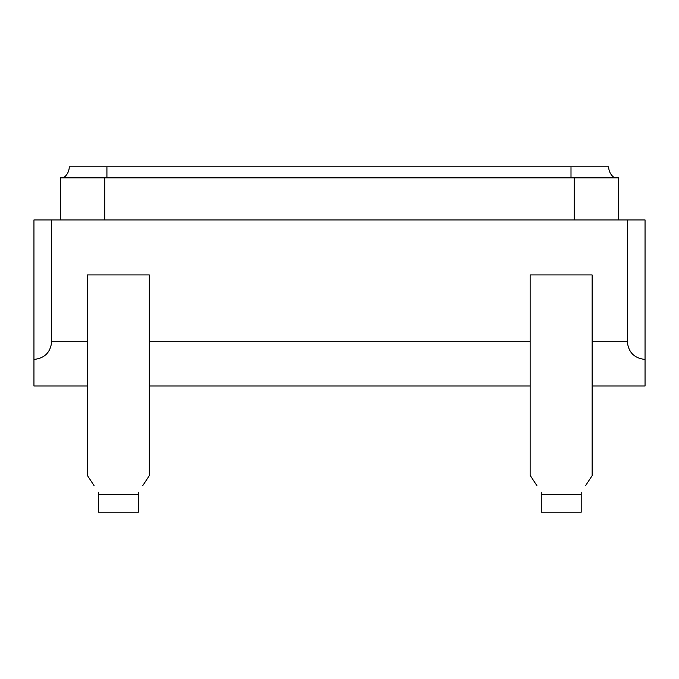 <?xml version="1.0" encoding="UTF-8"?>
<svg xmlns="http://www.w3.org/2000/svg" width="679" height="679" viewBox="0 0 679 679"><rect width="100%" height="100%" fill="white"/><g stroke="black" fill="none" stroke-linecap="round" stroke-linejoin="round"><path stroke-width="1.02" d="M585.587 485.629L592.13 475.673L592.13 274.936L530.138 274.936L530.138 475.342L536.894 485.629M87.311 385.995L33.95 385.995L33.95 219.937L645.05 219.937L645.05 385.995L592.13 385.995M530.138 385.995L149.304 385.995M149.304 341.715L530.138 341.715M592.13 341.715L627.337 341.715L627.337 219.937M33.95 359.429C44.636 358.3 50.535 352.393 51.663 341.715L51.663 219.937M51.663 341.715L87.311 341.715M627.337 341.715C628.465 352.393 634.364 358.3 645.05 359.429M142.76 485.629L149.304 475.673L149.304 274.936L87.311 274.936L87.311 475.342L94.067 485.629M98.455 492.309L98.455 512.204L138.372 512.204L138.372 492.309M541.282 492.309L541.282 512.204L581.199 512.204L581.199 492.309M60.516 219.937L60.516 177.873L618.484 177.873L618.484 219.937M614.622 177.873A13.283 13.283 0 0 1 608.681 166.796L69.25 166.796A13.283 13.283 0 0 1 63.308 177.873M399.277 166.796L403.419 166.796M98.455 494.49L138.372 494.49M541.282 494.49L581.199 494.49M104.804 177.873L104.804 219.937M574.196 177.873L574.196 219.937M106.926 166.796L106.926 177.873M571.005 166.796L571.005 177.873"/></g></svg>
